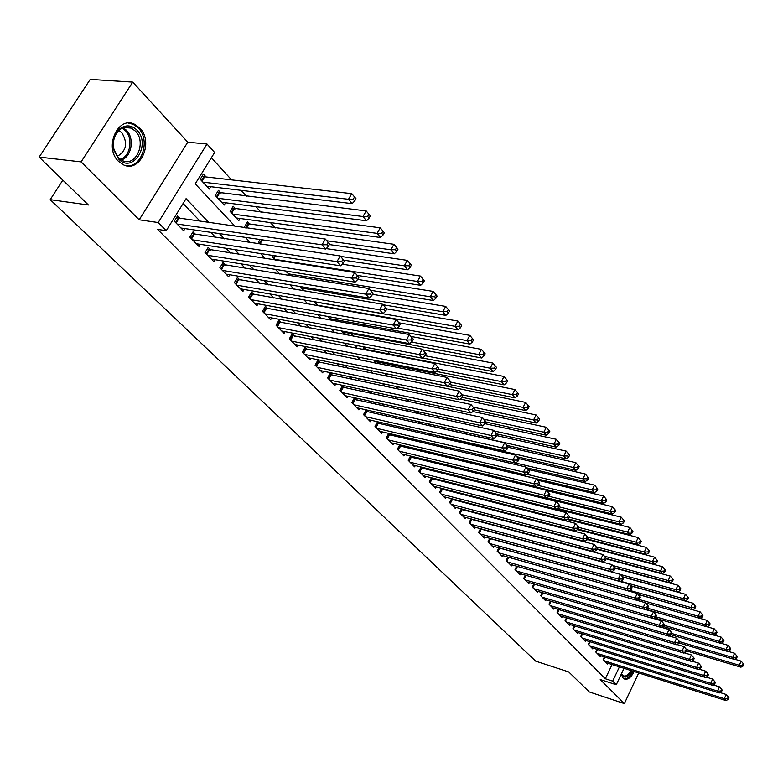 <?xml version="1.0" encoding="UTF-8"?>
<svg xmlns="http://www.w3.org/2000/svg" width="783" height="783" viewBox="0 0 783 783"><rect width="100%" height="100%" fill="white"/><g stroke="black" fill="none" stroke-linecap="round" stroke-linejoin="round"><path stroke-width="1.17" d="M621.252 674.183L623.111 678.117L624.227 678.939C627.741 680.094 631.039 677.628 634.142 671.53M139.756 128.04L134.529 124.262C117.763 115.541 103.748 147.693 118.487 161.318L123.381 164.792C140.196 173.454 154.124 141.938 139.756 128.04M624.012 668.33L616.27 684.753L600.228 679.546L624.354 703.604L589.305 691.957L568.693 671.922L535.689 661.155L50.19 199.655L88.41 204.989L39.15 157.099L90.231 79.396L132.738 82.117L81.109 161.895L139.188 219.798L158.205 222.548L206.996 144.033L214.63 152.489L195.231 183.858L235.145 226.424M139.188 219.798L187.763 142.193L132.738 82.117M187.763 142.193L206.996 144.033M514.235 490.657L513.531 489.894M504.595 480.067L503.723 479.108M401.757 367.002L400.358 365.455M390.277 354.376L387.624 351.459M377.964 340.84L375.488 338.119M364.878 326.442L363.332 324.749M351.479 311.712L350.911 311.086M275.273 227.931L270.419 222.587M261.033 212.281L255.914 206.643M246.469 196.259L241.066 190.328M231.562 179.875L211.41 157.706M624.354 703.604L638.683 672.969M39.15 157.099L81.109 161.895M604.388 656.937L603.145 659.54L607.51 664.004L607.882 663.221M597.047 649.352L595.775 652.014L600.209 656.545L600.59 655.753M589.589 641.649L588.287 644.36L592.8 648.96L593.181 648.148M582.014 633.809L580.683 636.579L585.263 641.257L585.655 640.435M574.311 625.852L572.941 628.671L577.6 633.427L578.011 632.586M566.481 617.758L565.081 620.635L569.809 625.47L570.23 624.609M558.524 609.517L557.085 612.463L561.9 617.376L562.331 616.505M548.971 604.173L550.459 601.158L548.952 604.153L553.845 609.154L554.286 608.254M542.208 592.633L540.691 595.706L545.663 600.786L546.113 599.876M533.84 583.971L532.274 587.103L537.344 592.281L537.804 591.341M525.324 575.153L523.719 578.363L528.877 583.629L529.347 582.669M516.672 566.187L515.018 569.466L520.264 574.82L520.754 573.841M507.864 557.065L506.161 560.413L511.495 565.864L512.004 564.866M498.898 547.767L497.146 551.203L502.578 556.752L503.097 555.724M489.767 538.312L487.975 541.826L493.496 547.474L494.034 546.426M480.478 528.682L478.628 532.274L484.256 538.029L484.804 536.952M471.023 518.875L469.125 522.555L474.85 528.408L475.418 527.311M461.402 508.881L459.435 512.65L465.268 518.62L465.856 517.494M451.595 498.702L449.569 502.569L455.51 508.647L456.107 507.492M441.602 488.338L439.517 492.301L445.566 498.487L446.193 497.303M431.433 477.767L429.28 481.829L435.446 488.132L436.082 486.928M421.068 466.991L418.836 471.16L425.13 477.591L425.786 476.348M410.498 456.009L408.207 460.287L414.608 466.834L415.293 465.562M399.731 444.813L397.353 449.207L403.891 455.882L404.596 454.58M388.76 433.391L386.303 437.903L392.958 444.715L393.692 443.374M377.563 421.743L375.018 426.373L381.82 433.322L382.564 431.942M368.157 411.956L366.141 409.881L363.518 414.618L370.447 421.704L371.23 420.285M356.5 399.966L354.435 397.842L351.782 402.619L358.849 409.852L359.661 408.393M344.608 387.732L342.504 385.569L339.802 390.384L347.016 397.754L347.858 396.257M332.462 375.253L330.318 373.041L327.578 377.886L334.948 385.412L335.809 383.876M320.071 362.5L317.878 360.249L315.099 365.132L322.616 372.816L323.516 371.23M307.416 349.492L305.174 347.182L302.355 352.105L310.039 359.955L310.968 358.32M294.496 336.201L292.206 333.842L289.338 338.804L297.188 346.82L298.147 345.137M281.293 322.616L278.954 320.218L276.047 325.209L284.053 333.401L285.061 331.669M267.806 308.747L265.417 306.29L262.462 311.331L270.644 319.699L271.691 317.908M254.025 294.565L251.578 292.059L248.573 297.139L256.941 305.683L258.028 303.843M239.931 280.079L237.435 277.505L234.381 282.624L242.936 291.374L244.071 289.465M225.524 265.261L222.969 262.628L219.866 267.796L228.616 276.732L229.791 274.755M210.793 250.1L208.18 247.418L205.019 252.615L213.965 261.767L215.198 259.721M195.721 234.597L193.039 231.846L189.829 237.092L198.99 246.449L200.272 244.335M206.076 176.948L203.414 174.08L200.213 179.268L209.315 189.046L210.754 186.697M221.06 193.147L218.467 190.338L215.315 195.486L224.212 205.038L225.592 202.768M235.712 208.973L233.177 206.232L230.075 211.332L238.776 220.679L240.097 218.486M250.041 224.447L247.555 221.765L244.502 226.835L245.471 227.873M340.292 321.96L339.705 321.852M353.495 336.23L351.998 334.605L351.322 335.819M365.915 349.649L363.86 347.427L362.725 349.463M377.504 362.157L376.085 360.63M481.398 474.41L480.508 473.451M491.147 484.941L490.432 484.168M260.093 239.51L258.615 241.986L260.68 244.208M273.208 255.493L272.425 256.814L275.538 260.162M286.069 271.084L290.053 275.743M300.085 286.519L304.225 290.963M314.198 301.67L318.074 305.84M327.979 316.469L331.62 320.384M332.511 320.541L333.225 319.278M341.457 330.945L344.481 334.194L345.44 332.491M354.63 345.088L356.48 347.075L357.312 345.606M367.511 358.927L368.245 359.71L368.558 359.133M373.931 362.793L375.233 360.454M384.933 375.84L386.127 373.687M395.738 388.603L396.824 386.616M407.346 399.261L406.876 401.199M417.682 411.633L417.28 412.377L418.504 413.678M427.88 423.76L429.896 425.913M439.214 435.916L441.044 437.893M450.303 447.827L451.977 449.628M461.167 459.504L462.684 461.128M471.816 470.935L473.186 472.403M474.292 472.678L474.635 472.022M482.259 482.142L483.483 483.454L483.972 482.573M479.587 473.969L479.93 473.314M492.487 493.133L492.987 493.261M488.7 484.755L489.16 483.855M497.655 495.326L498.057 494.533M506.464 505.691L506.816 505.006M515.136 515.86L515.429 515.273M523.661 525.833L523.915 525.344M540.779 544.988L541.229 545.477M209.1 222.773L186.08 198.657L166.27 230.682L157.589 229.399L605.337 678.753L612.071 664.552M491.381 524.757L490.804 524.15M481.839 514.813L481.134 514.079M472.12 504.683L471.288 503.812M462.215 494.367L461.246 493.359M452.124 483.845L451.018 482.7M441.837 473.128L440.594 471.826M431.345 462.195L429.955 460.747M420.657 451.057L419.111 449.442M409.754 439.694L408.051 437.922M398.625 428.105L396.756 426.158M387.282 416.282L385.246 414.158M375.703 404.214L373.481 401.904M363.889 391.901L361.482 389.396M351.821 379.334L349.228 376.623M339.509 366.503L336.71 363.586M326.932 353.397L323.927 350.255M314.081 340.008L310.861 336.641M300.956 326.325L297.501 322.733M287.537 312.339L283.847 308.502M273.825 298.049L269.89 293.958M259.799 283.436L255.62 279.081M245.461 268.5L241.007 263.861M230.789 253.212L226.062 248.28M215.775 237.562L210.764 232.336M200.409 221.56L183.085 203.502M180.296 218.741L177.555 215.922L174.286 221.207L183.662 230.779L185.003 228.597M379.589 423.711L377.7 421.773M390.786 435.231L389.073 433.469M401.777 446.535L400.221 444.93M412.543 457.615L411.144 456.166M423.114 468.479L421.861 467.197M433.488 479.147L432.373 478.002M443.658 489.61L442.689 488.612M453.651 499.887L452.809 499.025M463.448 509.968L462.743 509.234M473.079 519.863L472.492 519.266M62.846 180.139L50.19 199.655M616.27 684.753L612.678 681.132L619.412 666.871M605.337 678.753L612.678 681.132M166.27 230.682L158.205 222.548M245.422 237.376L250.394 242.691M260.602 253.565L265.29 258.566M275.43 269.372L279.834 274.079M289.906 284.816L294.056 289.24M304.058 299.909L307.944 304.058M317.878 314.649L321.529 318.544M331.395 329.066L334.811 332.706M344.618 343.16L347.809 346.556M357.537 356.94L360.513 360.111M370.183 370.428L372.953 373.374M382.564 383.621L385.128 386.362M394.671 396.541L397.05 399.076M406.534 409.186L408.726 411.515M418.142 421.557L420.158 423.711M429.515 433.684L431.355 435.651M440.653 445.566L442.326 447.357M451.566 457.203L453.083 458.828M462.264 468.606L463.634 470.074M472.746 479.793L473.969 481.095M483.023 490.755L484.109 491.91M493.104 501.502L494.053 502.51M502.989 512.043L503.812 512.914M512.689 522.388L513.384 523.122M522.202 532.528L522.78 533.145M499.26 526.861L498.683 526.254M489.757 516.897L489.052 516.163M480.067 506.748L479.245 505.877M470.201 496.402L469.242 495.404M460.15 485.871L459.044 484.716M449.892 475.124L448.659 473.823M439.439 464.172L438.059 462.724M428.79 453.005L427.244 451.39M417.916 441.612L416.223 439.84M406.837 429.994L404.968 428.047M395.523 418.142L393.487 416.008M383.983 406.044L381.771 403.725M372.199 393.702L369.801 391.187M360.17 381.096L357.577 378.375M347.887 368.225L345.097 365.299M335.339 355.081L332.344 351.929M322.527 341.642L319.307 338.276M309.432 327.92L305.987 324.319M296.052 313.895L292.372 310.039M282.369 299.556L278.445 295.445M268.373 284.895L264.194 280.52M254.064 269.89L249.62 265.241M239.422 254.553L234.704 249.601M224.437 238.844L219.426 233.598M177.036 224.016L322.009 244.805L325.777 249.063L180.942 228.01M176.459 217.703L325.346 239.06L329.623 244.149L328.116 242.436L326.785 244.736L328.283 246.439L329.623 244.149M326.785 244.736L322.009 244.805L325.346 239.06L328.116 242.436M325.777 249.063L328.283 246.439M206.673 186.207L352.154 203.639L348.504 199.283L351.782 193.655L204.686 176.792L202.239 175.979M353.231 199.215L354.689 200.957L356.001 198.706L354.542 196.964L353.231 199.215L348.504 199.283L202.875 182.136M354.689 200.957L352.154 203.639M351.782 193.655L354.542 196.964M118.556 158.91L113.75 149.827C112.155 141.361 114.054 134.451 119.447 129.117C125.495 124.517 131.329 124.849 136.947 130.135C151.589 144.483 132.67 174.394 118.556 158.91M135.41 131.113L131.25 128.118C126.993 126.376 122.98 127.071 119.212 130.184C114.21 135.116 112.458 141.508 113.936 149.338L118.38 157.745L122.324 160.554C135.792 167.484 146.95 142.212 135.41 131.113M118.791 130.565L121.894 132.826C128.011 143.162 126.445 151.011 117.196 156.375M125.515 165.565C141.371 169.04 151.09 140.382 138.297 128.02L133.11 124.272L128.187 123.107M623.953 678.792C627.242 679.135 630.246 676.59 632.948 671.158M632.067 670.874C627.995 677.755 624.501 678.92 621.604 674.359L621.408 673.84L621.604 674.359M621.448 673.762L623.268 675.807C625.911 676.727 628.455 674.956 630.912 670.512M192.51 239.833L336.944 261.659L340.625 265.809L196.327 243.738M191.982 233.579L340.223 255.972L344.442 260.984L342.974 259.32L341.662 261.6L343.13 263.254L344.442 260.984M341.662 261.6L336.944 261.659L340.223 255.972L342.974 259.32M340.625 265.809L343.13 263.254M207.642 255.297L351.518 278.102L355.1 282.144L211.371 259.104M207.152 249.102L354.738 272.464L358.898 277.407L357.469 275.782L356.177 278.034L357.606 279.658L358.898 277.407M356.177 278.034L351.518 278.102L354.738 272.464L357.469 275.782M355.1 282.144L357.606 279.658M222.431 270.409L365.739 294.144L369.233 298.088L226.072 274.138M221.981 264.272L368.901 288.545L373.002 293.429L371.602 291.844L370.339 294.085L371.739 295.661L373.002 293.429M370.339 294.085L365.739 294.144L368.901 288.545L371.602 291.844M369.233 298.088L371.739 295.661M236.887 285.188L379.618 309.794L383.034 313.65L240.45 288.829M236.476 279.11L382.721 304.254L386.773 309.07L385.402 307.523L384.159 309.735L385.53 311.282L386.773 309.07M384.159 309.735L379.618 309.794L382.721 304.254L385.402 307.523M383.034 313.65L385.53 311.282M221.628 202.268L366.532 220.777L362.969 216.529L366.19 210.95L217.331 192.197M367.638 216.46L369.067 218.163L370.349 215.932L368.93 214.229L367.638 216.46L362.969 216.529L217.919 198.285M369.067 218.163L366.532 220.777M366.19 210.95L368.93 214.229M236.251 217.968L380.558 237.503L377.083 233.363L380.244 227.824L232.071 208.033M381.693 233.295L383.083 234.959L384.345 232.747L382.956 231.083L381.693 233.295L377.083 233.363L232.62 214.072M383.083 234.959L380.558 237.503M380.244 227.824L382.956 231.083M329.379 244.57L394.25 253.829L390.854 249.787L393.957 244.296L246.498 223.527M395.415 249.718L396.766 251.343L398.009 249.151L396.658 247.526L395.415 249.718L390.854 249.787L326.844 240.763M396.766 251.343L394.25 253.829M393.957 244.296L396.658 247.526M343.952 260.23L407.61 269.763L404.302 265.819L407.356 260.377L326.208 248.602M408.804 265.75L410.126 267.336L411.349 265.163L410.028 263.577L408.804 265.75L404.302 265.819L340.595 256.384M410.126 267.336L407.61 269.763M407.356 260.377L410.028 263.577M251.03 299.644L393.164 325.082L396.501 328.85L254.514 303.207M250.648 293.625L396.218 319.591L400.211 324.338L398.88 322.821L397.656 325.023L398.987 326.531L400.211 324.338M397.656 325.023L393.164 325.082L396.218 319.591L398.88 322.821M396.501 328.85L398.987 326.531M357.342 275.41L420.667 285.325L417.427 281.469L420.432 276.076L342.21 264.194M421.89 281.41L423.172 282.957L424.376 280.803L423.084 279.257L421.89 281.41L417.427 281.469L274.813 259.379M423.172 282.957L420.667 285.325M420.432 276.076L423.084 279.257M264.86 313.777L406.397 340.008L409.656 343.688L268.266 317.262M264.517 307.817L409.401 334.556L413.336 339.245L412.034 337.776L410.84 339.959L412.142 341.427L413.336 339.245M410.84 339.959L406.397 340.008L409.401 334.556L412.034 337.776M409.656 343.688L412.142 341.427M370.398 290.248L433.42 300.535L430.259 296.767L433.205 291.413L357.733 279.443M434.663 296.708L435.925 298.215L437.1 296.082L435.837 294.565L434.663 296.708L430.259 296.767L288.261 273.825M435.925 298.215L433.42 300.535M433.205 291.413L435.837 294.565M278.396 327.617L419.316 354.591L422.497 358.183L281.733 331.023M278.082 321.705L422.272 349.189L426.158 353.818L424.895 352.37L423.711 354.533L424.983 355.981L426.158 353.818M423.711 354.533L419.316 354.591L422.272 349.189L424.895 352.37M422.497 358.183L424.983 355.981M383.171 304.763L445.87 315.392L442.786 311.712L445.693 306.407L372.493 294.32M447.142 311.654L448.375 313.131L449.53 311.008L448.297 309.53L447.142 311.654L442.786 311.712L301.435 287.968M448.375 313.131L445.87 315.392M445.693 306.407L448.297 309.53M291.638 341.153L431.942 368.842L435.054 372.346L294.907 344.491M291.364 335.3L434.849 363.478L438.695 368.049L437.452 366.64L436.288 368.783L437.531 370.193L438.695 368.049M436.288 368.783L431.942 368.842L434.849 363.478L437.452 366.64M435.054 372.346L437.531 370.193M317.506 305.223L458.055 329.907L455.031 326.315L457.889 321.05L386.616 308.845M459.337 326.257L460.541 327.695L461.686 325.591L460.482 324.152L459.337 326.257L455.031 326.315L314.326 301.807M460.541 327.695L458.055 329.907M457.889 321.05L460.482 324.152M304.607 354.405L444.284 382.76L447.328 386.195L307.807 357.674M304.362 348.601L447.152 377.455L450.939 381.967L449.726 380.587L448.581 382.711L449.794 384.091L450.939 381.967M448.581 382.711L444.284 382.76L447.152 377.455L449.726 380.587M447.328 386.195L449.794 384.091M330.054 318.701L469.957 344.109L467.001 340.585L469.82 335.369L399.066 322.821M471.258 340.536L472.443 341.946L473.558 339.861L472.384 338.442L471.258 340.536L467.001 340.585L397.363 328.048M472.443 341.946L469.957 344.109M469.82 335.369L472.384 338.442M317.301 367.384L456.352 396.374L459.327 399.731L320.433 370.584M317.086 361.638L459.171 391.109L462.91 395.562L461.725 394.221L460.6 396.325L461.784 397.676L462.91 395.562M460.6 396.325L456.352 396.374L459.171 391.109L461.725 394.221M459.327 399.731L461.784 397.676M342.357 331.904L481.594 357.988L478.707 354.552L481.476 349.375L411.095 336.484M482.925 354.493L484.07 355.874L485.176 353.808L484.031 352.419L482.925 354.493L478.707 354.552L411.457 342.044M484.07 355.874L481.594 357.988M481.476 349.375L484.031 352.419M329.741 380.088L468.156 409.685L471.063 412.974L332.804 383.23M329.545 374.401L470.926 404.459L474.625 408.863L473.461 407.551L472.355 409.636L473.519 410.958L474.625 408.863M472.355 409.636L468.156 409.685L470.926 404.459L473.461 407.551M471.063 412.974L473.519 410.958M422.693 358.017L492.987 371.563L490.158 368.196L492.879 363.067L422.859 349.844M494.327 368.147L495.453 369.498L496.539 367.442L495.414 366.092L494.327 368.147L490.158 368.196L425.11 355.746M495.453 369.498L492.987 371.563M492.879 363.067L495.414 366.092M341.917 392.537L479.695 422.712L482.534 425.923L344.921 395.611M341.76 386.9L482.426 417.525L486.077 421.871L484.941 420.588L483.845 422.663L484.98 423.946L486.077 421.871M483.845 422.663L479.695 422.712L482.426 417.525L484.941 420.588M482.534 425.923L484.98 423.946M436.17 371.387L504.125 384.854L501.365 381.556L504.046 376.466L363.067 348.856M505.485 381.507L506.581 382.828L507.658 380.792L506.552 379.471L505.485 381.507L501.365 381.556L438.118 369.106M506.581 382.828L504.125 384.854M504.046 376.466L506.552 379.471M353.857 404.742L490.98 435.446L493.77 438.588L356.803 407.747M353.71 399.144L493.672 430.307L497.283 434.604L496.168 433.342L495.091 435.397L496.207 436.66L497.283 434.604M495.091 435.397L490.98 435.446L493.672 430.307L496.168 433.342M493.77 438.588L496.207 436.66M449.325 384.492L515.028 397.852L512.317 394.622L514.96 389.572L374.714 361.384M516.398 394.583L517.475 395.865L518.532 393.849L517.455 392.557L516.398 394.583L512.317 394.622L450.812 382.192M517.475 395.865L515.028 397.852M514.96 389.572L517.455 392.557M365.544 416.693L502.03 447.915L504.761 450.988L368.431 419.649M365.436 411.153L504.683 442.816L508.245 447.064L507.159 445.83L506.102 447.866L507.188 449.099L508.245 447.064M506.102 447.866L502.03 447.915L504.683 442.816L507.159 445.83M504.761 450.988L507.188 449.099M461.99 397.294L525.696 410.576L523.044 407.414L525.647 402.403L386.234 373.706M527.086 407.375L528.143 408.638L529.181 406.631L528.124 405.369L527.086 407.375L523.044 407.414L462.41 394.857M528.143 408.638L525.696 410.576M525.647 402.403L528.124 405.369M377.014 428.409L512.845 460.11L515.517 463.125L379.843 431.306M376.917 422.918L515.459 455.06L518.982 459.249L517.915 458.045L516.868 460.071L517.935 461.275L518.982 459.249M516.868 460.071L512.845 460.11L515.459 455.06L517.915 458.045M515.517 463.125L517.935 461.275M474.126 409.803L536.14 423.035L533.546 419.942L536.11 414.97L460.14 399.056M537.539 419.894L538.577 421.137L539.604 419.15L538.567 417.907L537.539 419.894L533.546 419.942L473.304 407.17M538.577 421.137L536.14 423.035M536.11 414.97L538.567 417.907M388.251 439.899L523.435 472.061L526.049 475.007L391.03 442.738M388.182 434.448L526 467.04L529.484 471.19L528.447 470.006L527.419 472.012L528.456 473.196L529.484 471.19M527.419 472.012L523.435 472.061L526 467.04L528.447 470.006M526.049 475.007L528.456 473.196M485.969 422.066L546.368 435.231L543.833 432.206L546.358 427.273L472.834 411.515M547.787 432.157L548.795 433.371L549.803 431.404L548.795 430.18L547.787 432.157L543.833 432.206L483.904 419.208M548.795 433.371L546.368 435.231M546.358 427.273L548.795 430.18M399.271 451.165L533.8 483.757L536.365 486.644L401.992 453.944M399.222 445.762L536.335 478.775L539.781 482.876L538.753 481.721L537.745 483.718L538.763 484.873L539.781 482.876M537.745 483.718L533.8 483.757L536.335 478.775L538.753 481.721M536.365 486.644L538.763 484.873M496.774 433.909L556.39 447.181L553.904 444.215L556.4 439.322L485.108 423.711M557.819 444.176L558.808 445.361L559.806 443.403L558.817 442.209L557.819 444.176L553.904 444.215L494.298 431.012M558.808 445.361L556.39 447.181M556.4 439.322L558.817 442.209M410.077 462.205L543.96 495.218L546.465 498.047L412.749 464.936M410.047 456.861L546.456 490.275L549.852 494.327L548.854 493.192L547.865 495.169L548.863 496.305L549.852 494.327M547.865 495.169L543.96 495.218L546.456 490.275L548.854 493.192M546.465 498.047L548.863 496.305M506.993 445.439L566.207 458.887L563.77 455.98L566.226 451.125L496.755 435.602M567.646 455.941L568.615 457.106L569.593 455.158L568.624 453.993L567.646 455.941L563.77 455.98L429.681 425.688M568.615 457.106L566.207 458.887M566.226 451.125L568.624 453.993M420.677 473.04L553.904 506.435L556.361 509.204L423.3 475.721M420.667 467.735L556.361 501.541L559.728 505.544L558.749 504.438L557.77 506.395L558.749 507.511L559.728 505.544M557.77 506.395L553.904 506.435L556.361 501.541L558.749 504.438M556.361 509.204L558.749 507.511M516.927 456.734L575.828 470.358L573.44 467.51L575.857 462.684L508.138 447.259M577.277 467.471L578.226 468.606L579.195 466.678L578.245 465.542L577.277 467.471L573.44 467.51L440.017 436.787M578.226 468.606L575.828 470.358M575.857 462.684L578.245 465.542M431.081 483.679L563.652 517.436L566.06 520.147L433.655 486.302M431.09 478.413L566.08 512.571L569.407 516.535L568.448 515.449L567.479 517.397L568.438 518.483L569.407 516.535M567.479 517.397L563.652 517.436L566.08 512.571L568.448 515.449M566.06 520.147L568.438 518.483M526.665 467.803L585.253 481.594L582.914 478.805L585.302 474.018L518.434 458.505M586.712 478.765L587.641 479.881L588.601 477.973L587.661 476.847L586.712 478.765L582.914 478.805L515.635 463.027M587.641 479.881L585.253 481.594M585.302 474.018L587.661 476.847M441.289 494.112L573.205 528.212L575.564 530.874L443.814 496.686M441.309 488.895L575.603 523.387L578.891 527.311L577.952 526.245L576.993 528.173L577.942 529.239L578.891 527.311M576.993 528.173L573.205 528.212L575.603 523.387L577.952 526.245M575.564 530.874L577.942 529.239M462.577 461.011L594.493 492.615L592.202 489.884L594.551 485.137L528.114 469.448M595.961 489.845L596.881 490.941L597.811 489.042L596.9 487.946L595.961 489.845L592.202 489.884L526.969 474.322M596.881 490.941L594.493 492.615M594.551 485.137L596.9 487.946M451.311 504.35L582.572 538.782L584.881 541.386L453.788 506.875M451.351 499.172L584.93 533.996L588.19 537.872L587.27 536.825L586.32 538.743L587.25 539.79L588.19 537.872M586.32 538.743L582.572 538.782L584.93 533.996L587.27 536.825M584.881 541.386L587.25 539.79M472.306 471.454L603.556 503.42L601.305 500.738L603.624 496.031L537.549 480.155M605.034 500.699L605.925 501.776L606.854 499.887L605.954 498.82L605.034 500.699L601.305 500.738L538.058 485.391M605.925 501.776L603.556 503.42M603.624 496.031L605.954 498.82M461.138 514.402L591.752 549.137L594.023 551.702L463.575 516.888M461.197 509.273L594.082 544.391L597.302 548.227L596.401 547.2L595.471 549.108L596.372 550.126L597.302 548.227M595.471 549.108L591.752 549.137L594.082 544.391L596.401 547.2M594.023 551.702L596.372 550.126M546.818 497.782L612.443 514.02L610.241 511.387L612.531 506.709L546.798 490.667M613.921 511.348L614.802 512.405L615.722 510.536L614.841 509.479L613.921 511.348L610.241 511.387L548.883 496.265M614.802 512.405L612.443 514.02M612.531 506.709L614.841 509.479M470.798 524.267L600.757 559.297L602.988 561.812L473.186 526.705M470.867 519.178L603.057 554.589L606.248 558.387L605.357 557.379L604.437 559.268L605.328 560.266L606.248 558.387M604.437 559.268L600.757 559.297L603.057 554.589L605.357 557.379M602.988 561.812L605.328 560.266M557.476 508.412L621.154 524.414L618.991 521.83L621.252 517.191L488.935 484.286M622.642 521.791L623.513 522.829L624.413 520.969L623.552 519.932L622.642 521.791L618.991 521.83L559.082 506.836M623.513 522.829L621.154 524.414M621.252 517.191L623.552 519.932M480.282 533.957L609.595 569.261L611.777 571.727L482.622 536.355M480.361 528.916L611.856 564.582L615.007 568.341L614.146 567.352L613.236 569.231L614.107 570.22L615.007 568.341M613.236 569.231L609.595 569.261L611.856 564.582L614.146 567.352M611.777 571.727L614.107 570.22M567.91 518.855L629.708 534.603L627.584 532.078L629.816 527.468L556.586 509.048M631.206 532.039L632.047 533.057L632.938 531.207L632.096 530.199L631.206 532.039L627.584 532.078L569.075 517.22M632.047 533.057L629.708 534.603M629.816 527.468L632.096 530.199M489.59 543.48L618.257 579.038L620.4 581.456L491.89 545.829M489.688 538.469L620.488 574.399L623.611 578.118L622.759 577.149L621.868 579.009L622.72 579.978L623.611 578.118M621.868 579.009L618.257 579.038L620.488 574.399L622.759 577.149M620.4 581.456L622.72 579.978M578.011 529.083L638.096 544.606L636.011 542.13L638.214 537.549L567.117 519.413M639.594 542.09L640.425 543.089L641.306 541.259L640.474 540.26L639.594 542.09L636.011 542.13L578.843 527.409M640.425 543.089L638.096 544.606M638.214 537.549L640.474 540.26M498.742 552.827L626.762 588.63L628.857 590.999L501.003 555.137M498.849 547.865L628.964 584.02L632.057 587.7L631.215 586.751L630.335 588.601L631.176 589.55L632.057 587.7M630.335 588.601L626.762 588.63L628.964 584.02L631.215 586.751M628.857 590.999L631.176 589.55M587.612 539.056L646.327 554.433L644.282 551.986L646.455 547.444L577.433 529.592M647.835 551.956L648.657 552.935L649.518 551.115L648.706 550.136L647.835 551.956L644.282 551.986L587.7 537.226M648.657 552.935L646.327 554.433M646.455 547.444L648.706 550.136M507.727 562.008L635.101 598.046L637.166 600.375L509.948 564.279M507.844 557.085L637.274 593.465L640.337 597.116L639.515 596.176L638.644 598.016L639.466 598.946L640.337 597.116M638.644 598.016L635.101 598.046L637.274 593.465L639.515 596.176M637.166 600.375L639.466 598.946M597.008 548.844L654.412 564.063L652.405 561.675L654.549 557.163L587.367 539.556M655.919 561.636L656.722 562.595L657.583 560.794L656.78 559.835L655.919 561.636L652.405 561.675L596.215 546.818M656.722 562.595L654.412 564.063M654.549 557.163L656.78 559.835M516.555 571.032L643.293 607.285L645.309 609.565L518.737 573.264M517.044 566.295L645.437 602.744L648.471 606.345L647.658 605.435L646.797 607.256L647.61 608.166L648.471 606.345M646.797 607.256L643.293 607.285L645.437 602.744L647.658 605.435M645.309 609.565L647.61 608.166M606.208 558.455L662.34 573.528L660.372 571.179L662.496 566.696L596.803 549.265M663.857 571.14L664.65 572.079L665.491 570.298L664.708 569.349L663.857 571.14L660.372 571.179L604.496 556.214M664.65 572.079L662.34 573.528M662.496 566.696L664.708 569.349M525.227 579.9L651.329 616.358L653.316 618.599L527.38 582.102M645.378 609.526L653.453 611.846L656.448 615.418L655.655 614.518L654.813 616.319L655.606 617.219L656.448 615.418M654.813 616.319L651.329 616.358L653.453 611.846L655.655 614.518M653.316 618.599L655.606 617.219M614.528 567.704L670.131 582.816L668.202 580.506L670.287 576.063L606.042 558.798M671.657 580.477L672.431 581.397L673.263 579.626L672.489 578.696L671.657 580.477L668.202 580.506L612.619 565.453M672.431 581.397L670.131 582.816M670.287 576.063L672.489 578.696M533.761 588.62L659.227 625.255L661.175 627.457L535.866 590.774M653.462 618.501L661.322 620.782L664.287 624.315L663.514 623.434L662.672 625.226L663.446 626.106L664.287 624.315M662.672 625.226L659.227 625.255L661.322 620.782L663.514 623.434M661.175 627.457L663.446 626.106M622.573 576.768L677.784 591.938L675.886 589.668L677.951 585.263L614.821 568.096M679.311 589.638L680.065 590.548L680.887 588.777L680.133 587.876L679.311 589.638L675.886 589.668L620.606 574.516M680.065 590.548L677.784 591.938M677.951 585.263L680.133 587.876M542.139 597.194L666.979 634.005L668.888 636.168L544.214 599.308M661.4 627.32L669.044 629.561L671.98 633.065L671.217 632.194L670.395 633.976L671.158 634.837L671.98 633.065M670.395 633.976L666.979 634.005L669.044 629.561L671.217 632.194M668.888 636.168L671.158 634.837L727.72 651.476L726.037 649.469L671.775 633.516M630.384 585.635L685.301 600.894L683.432 598.672L685.477 594.287L622.808 577.061M686.828 598.643L687.572 599.533L688.384 597.781L687.64 596.891L686.828 598.643L683.432 598.672L620.674 581.28M687.572 599.533L685.301 600.894M685.477 594.287L687.64 596.891M550.39 605.621L674.584 642.598L676.473 644.722L552.426 607.696M669.201 635.982L676.629 638.184L679.546 641.649L678.792 640.797L677.98 642.569L678.724 643.42L679.546 641.649L732.722 657.446L734.601 653.267L727.994 651.319M677.98 642.569L674.584 642.598L676.629 638.184L678.792 640.797M676.473 644.722L678.724 643.42M638.067 594.356L692.681 609.703L690.851 607.51L692.867 603.164L630.569 585.85M694.208 607.481L694.942 608.362L695.744 606.619L695.02 605.739L694.208 607.481L690.851 607.51L629.796 590.411M694.942 608.362L692.681 609.703M692.867 603.164L695.02 605.739M558.494 613.901L682.071 651.035L683.921 653.12L560.501 615.947M676.855 644.497L684.088 646.65L686.975 650.086L686.231 649.254L685.428 651.006L686.162 651.838L686.975 650.086M685.428 651.006L682.071 651.035L684.088 646.65L686.231 649.254M683.921 653.12L686.162 651.838M645.603 602.93L699.933 618.345L698.133 616.201L700.119 611.875L638.165 594.473M701.47 616.172L702.185 617.024L702.977 615.301L702.263 614.44L701.47 616.172L698.133 616.201L638.742 599.386M702.185 617.024L699.933 618.345M700.119 611.875L702.263 614.44M566.461 622.045L689.412 659.325L691.232 661.371L568.438 624.061M684.381 652.856L691.409 654.97L694.267 658.376L693.542 657.554L692.749 659.296L693.474 660.118L694.267 658.376M692.749 659.296L689.412 659.325L691.409 654.97L693.542 657.554M691.232 661.371L693.474 660.118M645.779 609.282L707.059 626.84L705.287 624.736L707.255 620.439L645.632 602.959M708.595 624.707L709.3 625.548L710.083 623.836L709.378 622.984L708.595 624.707L705.287 624.736L647.521 608.215M709.3 625.548L707.059 626.84M707.255 620.439L709.378 622.984M574.301 630.061L696.635 667.468L698.426 669.485L576.249 632.047M691.771 661.077L698.612 663.152L701.441 666.519L700.726 665.716L699.943 667.449L700.648 668.251L701.441 666.519M699.943 667.449L696.635 667.468L698.612 663.152L700.726 665.716M698.426 669.485L700.648 668.251M654.412 617.934L714.067 635.199L712.324 633.124L714.272 628.857L707.118 626.811M715.603 633.095L716.298 633.927L717.071 632.224L716.376 631.392L715.603 633.095L712.324 633.124L655.802 616.808M716.298 633.927L714.067 635.199M714.272 628.857L716.376 631.392M582.023 637.949L703.731 675.475L705.493 677.461L583.932 639.897M699.033 669.152L705.689 671.188L708.488 674.525L707.783 673.732L707.01 675.455L707.705 676.248L708.488 674.525M707.01 675.455L703.731 675.475L705.689 671.188L707.783 673.732M705.493 677.461L707.705 676.248M662.888 626.449L720.947 643.411L719.234 641.365L721.163 637.137L714.194 635.121M722.484 641.336L723.169 642.158L723.942 640.465L723.257 639.642L722.484 641.336L719.234 641.365L663.857 625.226M723.169 642.158L720.947 643.411M721.163 637.137L723.257 639.642M589.609 645.701L710.71 683.353L712.432 685.291L591.488 647.619M706.168 677.089L712.638 679.086L715.417 682.394L714.722 681.621L713.959 683.324L714.644 684.107L715.417 682.394M713.959 683.324L710.71 683.353L712.638 679.086L714.722 681.621M712.432 685.291L714.644 684.107M729.257 649.44L729.932 650.252L730.686 648.569L730.02 647.766L729.257 649.44L726.037 649.469L727.936 645.27L721.153 643.293M729.932 650.252L727.72 651.476M727.936 645.27L730.02 647.766M597.077 653.335L717.571 691.086L719.264 693.004L598.926 655.224M713.176 684.9L719.469 686.857L722.229 690.136L721.544 689.363L720.791 691.056L721.466 691.829L722.229 690.136M720.791 691.056L717.571 691.086L719.469 686.857L721.544 689.363M719.264 693.004L721.466 691.829M678.949 642.941L734.366 659.413L732.722 657.446L735.912 657.417L736.578 658.2L737.322 656.536L736.666 655.743L735.912 657.417M736.578 658.2L734.366 659.413M734.601 653.267L736.666 655.743M604.427 660.842L724.314 698.69L725.978 700.579L606.248 662.702M720.066 692.573L726.193 694.492L728.924 697.741L728.259 696.987L727.505 698.671L728.17 699.425L728.924 697.741M727.505 698.671L724.314 698.69L726.193 694.492L728.259 696.987M725.978 700.579L728.17 699.425M686.583 650.927L740.914 667.214L739.289 665.276L741.149 661.136L734.718 659.227M742.46 665.256L743.106 666.03L743.85 664.375L743.204 663.592L742.46 665.256L739.289 665.276L686.505 649.489M743.106 666.03L740.914 667.214M741.149 661.136L743.204 663.592M175.568 222.519L178.152 218.34M176.116 223.077L178.906 218.545M204.686 176.792L201.985 181.167M203.923 176.596L201.456 180.599M123.254 127.786L126.454 130.281C134.862 138.434 131.564 157.177 121.248 159.996M120.279 159.37C130.272 156.669 133.472 138.522 125.329 130.634L122.217 128.206M191.042 238.335L193.587 234.186M191.59 238.893L194.341 234.401M206.174 253.79L208.669 249.679M206.712 254.348L209.413 249.894M220.953 268.902L223.409 264.82M221.491 269.46L224.153 265.036M235.409 283.681L237.826 279.629M235.947 284.229L238.561 279.844M219.68 192.97L217.018 197.316M218.927 192.775L216.49 196.748M234.332 208.797L231.719 213.103M233.579 208.591L231.191 212.536M248.661 224.261L246.41 228M247.917 224.065L245.617 227.892M262.403 239.843L260.142 243.63M261.61 239.735L259.623 243.063M249.552 298.127L251.92 294.114M250.09 298.685L252.664 294.33M275.41 255.835L273.893 258.39M274.627 255.708L273.375 257.832M263.382 312.27L265.721 308.287M263.92 312.818L266.445 308.502M288.183 271.417L287.351 272.836M287.4 271.3L286.823 272.278M276.918 326.1L279.218 322.146M277.446 326.648L279.942 322.361M290.16 339.636L292.421 335.711M290.699 340.184L293.145 335.936M303.129 352.888L305.36 349.003M303.657 353.436L306.075 349.218M315.823 365.867L318.025 362.01M316.352 366.415L318.74 362.226M328.263 378.581L330.426 374.744M328.791 379.119L331.131 374.969M340.439 391.03L342.572 387.223M340.967 391.569L343.277 387.448M352.379 403.235L354.474 399.457M352.908 403.774L355.179 399.673M376.173 361.893L375.497 363.116M375.478 361.687L374.763 362.96M364.075 415.186L366.141 411.437M364.604 415.724L366.845 411.662M387.536 374.157L386.44 376.153M386.841 373.941L385.706 375.997M375.537 426.901L377.582 423.182M376.065 427.44L378.277 423.407M398.273 386.919L397.187 388.906M397.539 386.763L396.452 388.75M386.782 438.392L388.789 434.702M387.301 438.93L389.484 434.927M408.726 399.565L407.737 401.385M408.012 399.408L407.013 401.229M397.803 449.657L399.79 445.997M398.322 450.196L400.475 446.222M419.013 411.927L418.23 413.385M418.298 411.77L417.721 412.837M408.609 460.707L410.566 457.066M409.127 461.236L411.251 457.292M429.113 424.034L428.761 424.699M419.218 471.552L421.146 467.931M419.737 472.08L421.822 468.165M429.622 482.181L431.521 478.599M430.141 482.71L432.196 478.824M439.831 492.615L441.71 489.052M440.349 493.143L442.375 489.287M449.853 502.862L451.703 499.329M450.362 503.381L452.368 499.554M459.69 512.914L461.52 509.4M460.198 513.433L462.185 509.635M469.35 522.79L471.151 519.305M469.859 523.308L471.816 519.53M478.834 532.479L480.615 529.024M479.343 532.998L481.271 529.249M499.006 494.778L498.605 495.561M498.331 494.602L497.919 495.394M488.152 542.002L489.913 538.567M488.651 542.521L490.559 538.792M507.727 505.241L507.374 505.926M507.051 505.064L506.699 505.749M497.303 551.359L499.035 547.943M497.802 551.868L499.681 548.169M516.3 515.498L516.007 516.085M515.635 515.322L515.331 515.909M506.288 560.54L508.001 557.153M506.787 561.059L508.647 557.379M524.747 525.559L524.493 526.049M524.081 525.383L523.827 525.882M515.126 569.574L516.809 566.226M515.625 570.083L517.455 566.432M523.807 578.441L525.432 575.192M524.297 578.95L526.088 575.378M532.332 587.172L533.918 583.991M532.832 587.671L534.564 584.187M540.73 595.746L542.257 592.643M541.219 596.245L542.903 592.839M549.46 604.672L551.105 601.344M557.574 612.962L559.16 609.712M565.541 621.105L567.088 617.934M573.391 629.121L574.888 626.028M581.103 637.01L582.562 633.985M588.699 644.771L590.118 641.815M596.166 652.405L597.546 649.508M603.517 659.922L604.867 657.094M113.936 149.338L113.75 149.827M119.212 130.184L119.447 129.117M124.262 127.482L131.25 128.118"/></g></svg>
